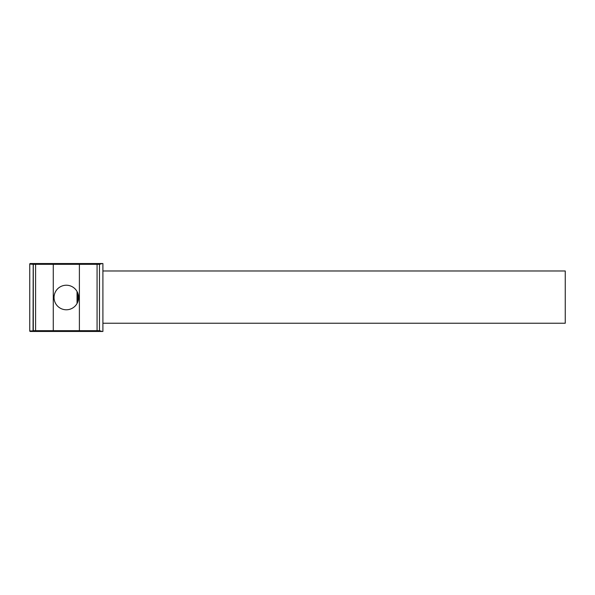 <?xml version="1.0" encoding="UTF-8"?>
<svg xmlns="http://www.w3.org/2000/svg" width="595" height="595" viewBox="0 0 595 595"><rect width="100%" height="100%" fill="white"/><g stroke="black" fill="none" stroke-linecap="round" stroke-linejoin="round"><path stroke-width="0.89" d="M66.328 285.221A12.279 12.279 0 0 0 54.048 297.5A12.279 12.279 0 0 0 66.328 309.779A12.279 12.279 0 0 0 78.607 297.5A12.279 12.279 0 0 0 66.328 285.221M30.271 331.467A0.521 0.521 0 0 1 29.75 330.939L32.1 330.939L32.309 331.467L102.905 331.467L102.905 263.533L30.271 263.533A0.521 0.521 0 0 0 29.75 264.061L29.75 330.939A0.521 0.521 0 0 0 30.271 331.467L32.309 331.467L33.201 330.917M102.281 331.467L99.477 330.679L99.477 264.321L102.281 263.533M32.1 264.061L32.309 263.533L33.298 264.321L29.75 264.061A0.521 0.521 0 0 1 30.271 263.533M32.1 330.939L33.052 330.761L33.201 264.083M102.905 270.978L565.25 270.978L565.25 323.234L102.905 323.234M77.045 291.505L77.045 303.495M77.982 293.625L77.982 301.375M53.267 331.467L53.267 330.679L35.588 330.679A0.781 0.58 90 0 1 35.008 331.467M33.298 330.679L35.588 330.679L35.588 264.321L33.298 264.321L33.298 330.679M79.388 263.533L79.388 264.321L97.067 264.321L97.067 330.679A0.781 0.58 90 0 0 97.647 331.467M79.388 331.467L79.388 330.679L99.477 330.679M35.008 263.533A0.781 0.58 -90 0 1 35.588 264.321L79.388 264.321L79.388 330.679L53.267 330.679L53.267 263.533M99.477 264.321L97.067 264.321A0.781 0.58 -90 0 1 97.647 263.533"/></g></svg>
